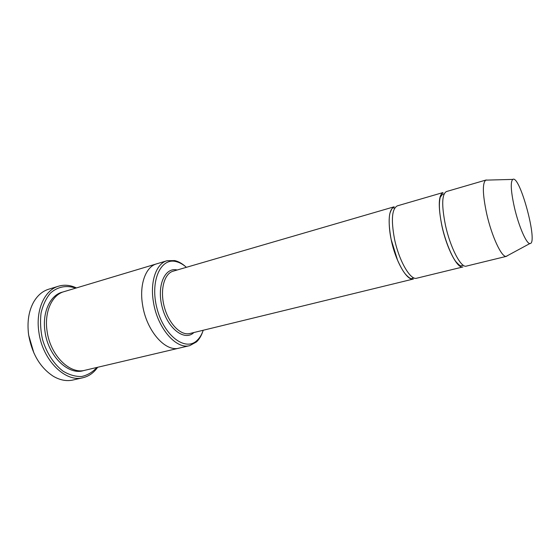<?xml version="1.0" encoding="UTF-8"?>
<svg xmlns="http://www.w3.org/2000/svg" width="560" height="560" viewBox="0 0 560 560"><rect width="100%" height="100%" fill="white"/><g stroke="black" fill="none" stroke-linecap="round" stroke-linejoin="round"><path stroke-width="0.84" d="M441.917 225.953C446.712 248.444 457.569 269.073 462.938 266.952L416.703 278.215C410.41 280.539 398.916 260.736 394.471 238.833C390.964 219.723 391.923 208.733 397.355 205.856L443.044 192.542C438.431 195.216 438.053 206.353 441.917 225.953M186.403 267.316C183.029 264.355 179.592 262.451 176.085 261.611C160.468 257.334 149.667 281.61 157.108 308.868C164.262 336.203 185.745 351.841 197.141 340.34C199.759 337.869 201.789 334.502 203.231 330.253M179.312 348.082L179.116 348.124C165.438 352.275 146.44 330.834 142.604 305.053C139.09 284.704 145.649 266.735 156.583 263.865L156.779 263.809M156.583 263.865L63.959 291.669C51.94 294.896 44.107 312.137 47.082 331.142C50.176 355.222 69.874 374.668 84.973 370.265L179.116 348.124C165.438 352.275 146.44 330.834 142.604 305.053C139.09 284.704 145.649 266.735 156.583 263.865L167.055 260.722C156.261 263.543 149.863 281.596 153.44 302.099C157.367 328.062 176.267 349.734 189.756 345.625L196.504 341.915C199.276 339.29 201.404 335.706 202.902 331.177M185.661 266.679C182.098 263.501 178.465 261.464 174.755 260.568L167.055 260.722M33.908 353.038L28.665 335.153L28.301 332.087M394.184 206.78C388.703 209.664 387.702 220.647 391.188 239.722C395.605 261.59 407.141 281.337 413.497 278.999L189.812 333.522C180.803 335.93 168.756 323.771 164.318 306.936C159.761 290.136 164.129 273.588 173.138 271.18L394.184 206.78M507.584 255.598L506.478 256.333L466.34 266.119C461.041 268.233 450.233 247.541 445.41 225.008C441.525 205.366 441.854 194.215 446.404 191.562L486.073 180.005L487.396 180.096M506.478 256.333L506.128 256.382C501.536 257.299 491.694 236.194 486.696 213.801C482.608 194.453 482.286 183.232 485.737 180.138L486.073 180.005M514.43 207.522C510.888 191.373 510.321 182 512.743 179.41C519.806 174.111 538.657 244.601 529.886 243.544C526.491 244.02 518.714 226.191 514.43 207.522M75.712 288.141C66.584 284.949 57.484 286.636 50.323 293.23C46.004 298.466 42.91 305.081 41.055 313.075C40.054 321.608 40.544 330.421 42.525 339.507C46.522 352.87 53.956 364.252 63.049 371.168C69.286 374.899 75.481 376.677 81.627 376.509C87.5 375.207 92.596 372.19 96.922 367.458M76.426 287.924L75.761 287.616C69.902 285.033 64.176 284.557 58.583 286.188C44.646 290.003 35.448 309.981 38.878 332.101C42.448 360.185 65.471 382.753 83.055 377.699C88.711 376.32 93.436 373.044 97.223 367.885L97.65 367.283M83.055 377.699L72.947 380.016C66.605 381.437 60.074 380.198 53.354 376.299C40.25 367.745 32.011 353.948 28.644 334.901C26.999 322.189 28.637 311.29 33.551 302.225C37.422 295.491 42.462 291.158 48.671 289.219L58.583 286.188M177.191 270.004C164.759 266.756 156.401 286.09 162.26 307.489C167.867 328.951 184.758 341.537 193.907 332.521M83.951 370.475C68.733 375.9 48.16 356.363 45.017 331.702C41.951 312.158 50.407 294.595 62.965 291.998M179.116 348.124L189.756 345.625M176.085 261.611L174.755 260.568M197.141 340.34L196.504 341.915M512.743 179.41L485.737 180.138M529.886 243.544L506.128 256.382M76.146 288.008L75.761 287.616M97.363 367.353L97.223 367.885M444.108 193.956L442.589 194.166L440.272 197.183C438.683 203.399 439.257 212.996 441.987 225.974C445.298 241.367 451.976 256.872 455.966 261.737C461.615 267.883 460.635 265.265 461.734 265.769L463.162 265.195M394.765 208.005L393.218 207.921C392.567 207.417 391.517 209.069 390.075 212.884C388.899 215.999 388.528 227.493 391.216 239.729L397.586 260.281C401.716 269.423 403.886 272.202 405.524 274.246C408.8 277.767 410.984 279.181 412.09 278.488L413.385 277.648"/></g></svg>
